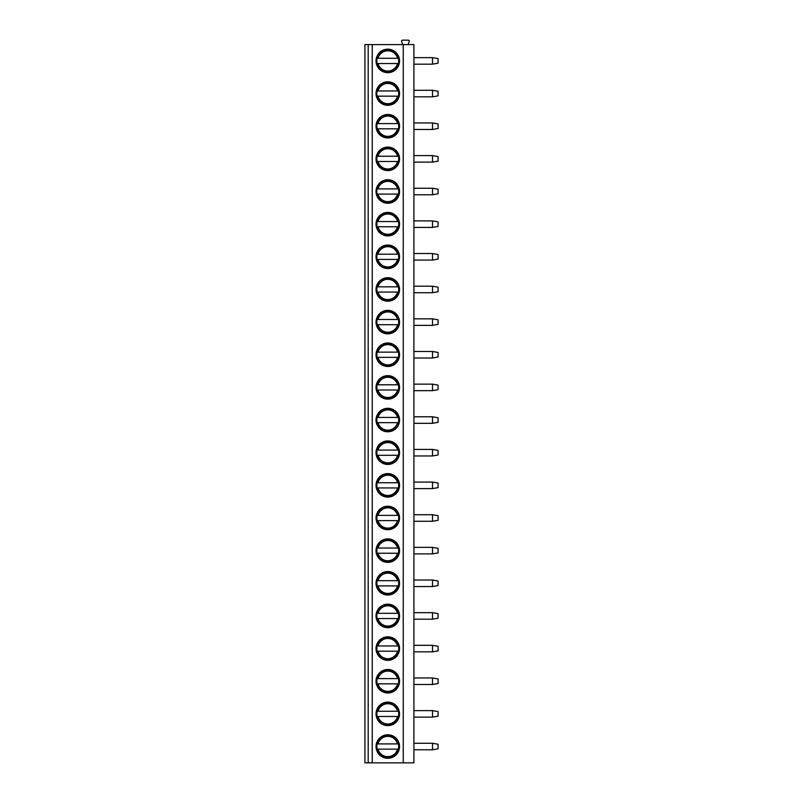 <?xml version="1.0" encoding="UTF-8"?>
<svg xmlns="http://www.w3.org/2000/svg" width="803" height="803" viewBox="0 0 803 803"><rect width="100%" height="100%" fill="white"/><g stroke="black" fill="none" stroke-linecap="round" stroke-linejoin="round"><path stroke-width="1.2" d="M413.906 44.587L364.933 44.587L364.933 762.85L413.906 762.85L413.906 44.587M402.805 44.587L401.661 41.615A0.984 0.984 0 0 1 402.504 40.15L408.336 40.15A0.984 0.984 0 0 1 409.179 41.615L408.034 44.587M368.196 44.587L368.196 762.85M372.231 44.587L372.231 762.85M403.247 44.587L403.247 762.85M376.035 60.918A11.754 11.754 0 0 1 387.789 49.164A11.754 11.754 0 0 1 399.543 60.918A11.754 11.754 0 0 1 387.789 72.671A11.754 11.754 0 0 1 376.035 60.918M376.035 93.56A11.754 11.754 0 0 1 387.789 81.806A11.754 11.754 0 0 1 399.543 93.56A11.754 11.754 0 0 1 387.789 105.313A11.754 11.754 0 0 1 376.035 93.56M376.035 126.212A11.754 11.754 0 0 1 387.789 114.458A11.754 11.754 0 0 1 399.543 126.212A11.754 11.754 0 0 1 387.789 137.965A11.754 11.754 0 0 1 376.035 126.212M376.035 158.864A11.754 11.754 0 0 1 387.789 147.11A11.754 11.754 0 0 1 399.543 158.864A11.754 11.754 0 0 1 387.789 170.607A11.754 11.754 0 0 1 376.035 158.864M376.035 191.505A11.754 11.754 0 0 1 387.789 179.752A11.754 11.754 0 0 1 399.543 191.505A11.754 11.754 0 0 1 387.789 203.259A11.754 11.754 0 0 1 376.035 191.505M376.035 224.157A11.754 11.754 0 0 1 387.789 212.404A11.754 11.754 0 0 1 399.543 224.157A11.754 11.754 0 0 1 387.789 235.911A11.754 11.754 0 0 1 376.035 224.157M376.035 256.799A11.754 11.754 0 0 1 387.789 245.045A11.754 11.754 0 0 1 399.543 256.799A11.754 11.754 0 0 1 387.789 268.553A11.754 11.754 0 0 1 376.035 256.799M376.035 289.451A11.754 11.754 0 0 1 387.789 277.697A11.754 11.754 0 0 1 399.543 289.451A11.754 11.754 0 0 1 387.789 301.205A11.754 11.754 0 0 1 376.035 289.451M376.035 322.103A11.754 11.754 0 0 1 387.789 310.349A11.754 11.754 0 0 1 399.543 322.103A11.754 11.754 0 0 1 387.789 333.857A11.754 11.754 0 0 1 376.035 322.103M376.035 354.745A11.754 11.754 0 0 1 387.789 342.991A11.754 11.754 0 0 1 399.543 354.745A11.754 11.754 0 0 1 387.789 366.499A11.754 11.754 0 0 1 376.035 354.745M376.035 387.397A11.754 11.754 0 0 1 387.789 375.643A11.754 11.754 0 0 1 399.543 387.397A11.754 11.754 0 0 1 387.789 399.151A11.754 11.754 0 0 1 376.035 387.397M376.035 420.039A11.754 11.754 0 0 1 387.789 408.295A11.754 11.754 0 0 1 399.543 420.039A11.754 11.754 0 0 1 387.789 431.793A11.754 11.754 0 0 1 376.035 420.039M376.035 452.691A11.754 11.754 0 0 1 387.789 440.937A11.754 11.754 0 0 1 399.543 452.691A11.754 11.754 0 0 1 387.789 464.445A11.754 11.754 0 0 1 376.035 452.691M376.035 485.343A11.754 11.754 0 0 1 387.789 473.589A11.754 11.754 0 0 1 399.543 485.343A11.754 11.754 0 0 1 387.789 497.097A11.754 11.754 0 0 1 376.035 485.343M376.035 517.985A11.754 11.754 0 0 1 387.789 506.231A11.754 11.754 0 0 1 399.543 517.985A11.754 11.754 0 0 1 387.789 529.739A11.754 11.754 0 0 1 376.035 517.985M376.035 550.637A11.754 11.754 0 0 1 387.789 538.883A11.754 11.754 0 0 1 399.543 550.637A11.754 11.754 0 0 1 387.789 562.391A11.754 11.754 0 0 1 376.035 550.637M376.035 583.289A11.754 11.754 0 0 1 387.789 571.535A11.754 11.754 0 0 1 399.543 583.289A11.754 11.754 0 0 1 387.789 595.043A11.754 11.754 0 0 1 376.035 583.289M376.035 615.931A11.754 11.754 0 0 1 387.789 604.177A11.754 11.754 0 0 1 399.543 615.931A11.754 11.754 0 0 1 387.789 627.685A11.754 11.754 0 0 1 376.035 615.931M376.035 648.583A11.754 11.754 0 0 1 387.789 636.829A11.754 11.754 0 0 1 399.543 648.583A11.754 11.754 0 0 1 387.789 660.337A11.754 11.754 0 0 1 376.035 648.583M376.035 681.225A11.754 11.754 0 0 1 387.789 669.481A11.754 11.754 0 0 1 399.543 681.225A11.754 11.754 0 0 1 387.789 692.979A11.754 11.754 0 0 1 376.035 681.225M376.035 713.877A11.754 11.754 0 0 1 387.789 702.123A11.754 11.754 0 0 1 399.543 713.877A11.754 11.754 0 0 1 387.789 725.631A11.754 11.754 0 0 1 376.035 713.877M376.035 746.529A11.754 11.754 0 0 1 387.789 734.775A11.754 11.754 0 0 1 399.543 746.529A11.754 11.754 0 0 1 387.789 758.283A11.754 11.754 0 0 1 376.035 746.529M413.906 57.645L432.516 57.645L432.516 64.18L413.906 64.18M432.516 64.18L438.067 63.196L438.067 58.629L432.516 57.645M413.906 90.297L432.516 90.297L432.516 96.832L413.906 96.832M432.516 96.832L438.067 95.848L438.067 91.281L432.516 90.297M413.906 122.949L432.516 122.949L432.516 129.474L413.906 129.474M432.516 129.474L438.067 128.5L438.067 123.923L432.516 122.949M413.906 155.591L432.516 155.591L432.516 162.126L413.906 162.126M432.516 162.126L438.067 161.142L438.067 156.575L432.516 155.591M413.906 188.243L432.516 188.243L432.516 194.768L413.906 194.768M432.516 194.768L438.067 193.794L438.067 189.217L432.516 188.243M413.906 220.895L432.516 220.895L432.516 227.42L413.906 227.42M432.516 227.42L438.067 226.436L438.067 221.869L432.516 220.895M413.906 253.537L432.516 253.537L432.516 260.072L413.906 260.072M432.516 260.072L438.067 259.088L438.067 254.521L432.516 253.537M413.906 286.189L432.516 286.189L432.516 292.714L413.906 292.714M432.516 292.714L438.067 291.74L438.067 287.163L432.516 286.189M413.906 318.831L432.516 318.831L432.516 325.366L413.906 325.366M432.516 325.366L438.067 324.382L438.067 319.815L432.516 318.831M413.906 351.483L432.516 351.483L432.516 358.018L413.906 358.018M432.516 358.018L438.067 357.034L438.067 352.467L432.516 351.483M413.906 384.135L432.516 384.135L432.516 390.659L413.906 390.659M432.516 390.659L438.067 389.686L438.067 385.109L432.516 384.135M413.906 416.777L432.516 416.777L432.516 423.311L413.906 423.311M432.516 423.311L438.067 422.328L438.067 417.761L432.516 416.777M413.906 449.429L432.516 449.429L432.516 455.953L413.906 455.953M432.516 455.953L438.067 454.98L438.067 450.403L432.516 449.429M413.906 482.071L432.516 482.071L432.516 488.605L413.906 488.605M432.516 488.605L438.067 487.622L438.067 483.055L432.516 482.071M413.906 514.723L432.516 514.723L432.516 521.257L413.906 521.257M432.516 521.257L438.067 520.274L438.067 515.707L432.516 514.723M413.906 547.375L432.516 547.375L432.516 553.899L413.906 553.899M432.516 553.899L438.067 552.926L438.067 548.349L432.516 547.375M413.906 580.017L432.516 580.017L432.516 586.551L413.906 586.551M432.516 586.551L438.067 585.568L438.067 581.001L432.516 580.017M413.906 612.669L432.516 612.669L432.516 619.193L413.906 619.193M432.516 619.193L438.067 618.22L438.067 613.653L432.516 612.669M413.906 645.321L432.516 645.321L432.516 651.845L413.906 651.845M432.516 651.845L438.067 650.872L438.067 646.295L432.516 645.321M413.906 677.963L432.516 677.963L432.516 684.497L413.906 684.497M432.516 684.497L438.067 683.514L438.067 678.947L432.516 677.963M413.906 710.615L432.516 710.615L432.516 717.139L413.906 717.139M432.516 717.139L438.067 716.166L438.067 711.588L432.516 710.615M413.906 743.257L432.516 743.257L432.516 749.791L413.906 749.791M432.516 749.791L438.067 748.808L438.067 744.24L432.516 743.257M376.848 60.918A10.941 10.941 0 0 0 387.789 71.848A10.941 10.941 0 0 0 398.72 60.918A10.941 10.941 0 0 0 387.789 49.977A10.941 10.941 0 0 0 376.848 60.918M377.169 63.527L398.408 63.527M398.408 58.298L398.91 58.298M376.667 58.298L377.169 58.298M398.91 63.527L397.565 63.527A10.118 10.118 0 0 1 378.012 63.527L376.667 63.527M378.012 58.298L397.565 58.298A10.118 10.118 0 0 0 378.012 58.298M376.848 93.56A10.941 10.941 0 0 0 387.789 104.5A10.941 10.941 0 0 0 398.72 93.56A10.941 10.941 0 0 0 387.789 82.629A10.941 10.941 0 0 0 376.848 93.56M398.408 90.95L398.91 90.95M376.667 90.95L377.169 90.95M377.169 96.169L398.408 96.169M378.012 90.95L397.565 90.95A10.118 10.118 0 0 0 378.012 90.95M398.91 96.169L397.565 96.169A10.118 10.118 0 0 1 378.012 96.169L376.667 96.169M376.848 126.212A10.941 10.941 0 0 0 387.789 137.142A10.941 10.941 0 0 0 398.72 126.212A10.941 10.941 0 0 0 387.789 115.271A10.941 10.941 0 0 0 376.848 126.212M398.408 123.602L398.91 123.602M376.667 123.602L377.169 123.602M377.169 128.821L398.408 128.821M378.012 123.602L397.565 123.602A10.118 10.118 0 0 0 378.012 123.602M398.91 128.821L397.565 128.821A10.118 10.118 0 0 1 378.012 128.821L376.667 128.821M376.848 158.864A10.941 10.941 0 0 0 387.789 169.794A10.941 10.941 0 0 0 398.72 158.864A10.941 10.941 0 0 0 387.789 147.923A10.941 10.941 0 0 0 376.848 158.864M398.408 156.244L398.91 156.244M376.667 156.244L377.169 156.244M377.169 161.473L398.408 161.473M378.012 156.244L397.565 156.244A10.118 10.118 0 0 0 378.012 156.244M398.91 161.473L397.565 161.473A10.118 10.118 0 0 1 378.012 161.473L376.667 161.473M376.848 191.505A10.941 10.941 0 0 0 387.789 202.446A10.941 10.941 0 0 0 398.72 191.505A10.941 10.941 0 0 0 387.789 180.575A10.941 10.941 0 0 0 376.848 191.505M398.408 188.896L398.91 188.896M376.667 188.896L377.169 188.896M377.169 194.115L398.408 194.115M378.012 188.896L397.565 188.896A10.118 10.118 0 0 0 378.012 188.896M398.91 194.115L397.565 194.115A10.118 10.118 0 0 1 378.012 194.115L376.667 194.115M376.848 224.157A10.941 10.941 0 0 0 387.789 235.088A10.941 10.941 0 0 0 398.72 224.157A10.941 10.941 0 0 0 387.789 213.217A10.941 10.941 0 0 0 376.848 224.157M398.408 221.548L398.91 221.548M376.667 221.548L377.169 221.548M377.169 226.767L398.408 226.767M378.012 221.548L397.565 221.548A10.118 10.118 0 0 0 378.012 221.548M398.91 226.767L397.565 226.767A10.118 10.118 0 0 1 378.012 226.767L376.667 226.767M376.848 256.799A10.941 10.941 0 0 0 387.789 267.74A10.941 10.941 0 0 0 398.72 256.799A10.941 10.941 0 0 0 387.789 245.869A10.941 10.941 0 0 0 376.848 256.799M398.408 254.19L398.91 254.19M376.667 254.19L377.169 254.19M377.169 259.419L398.408 259.419M378.012 254.19L397.565 254.19A10.118 10.118 0 0 0 378.012 254.19M398.91 259.419L397.565 259.419A10.118 10.118 0 0 1 378.012 259.419L376.667 259.419M376.848 289.451A10.941 10.941 0 0 0 387.789 300.392A10.941 10.941 0 0 0 398.72 289.451A10.941 10.941 0 0 0 387.789 278.511A10.941 10.941 0 0 0 376.848 289.451M398.408 286.842L398.91 286.842M376.667 286.842L377.169 286.842M377.169 292.061L398.408 292.061M378.012 286.842L397.565 286.842A10.118 10.118 0 0 0 378.012 286.842M398.91 292.061L397.565 292.061A10.118 10.118 0 0 1 378.012 292.061L376.667 292.061M376.848 322.103A10.941 10.941 0 0 0 387.789 333.034A10.941 10.941 0 0 0 398.72 322.103A10.941 10.941 0 0 0 387.789 311.162A10.941 10.941 0 0 0 376.848 322.103M398.408 319.484L398.91 319.484M376.667 319.484L377.169 319.484M377.169 324.713L398.408 324.713M378.012 319.484L397.565 319.484A10.118 10.118 0 0 0 378.012 319.484M398.91 324.713L397.565 324.713A10.118 10.118 0 0 1 378.012 324.713L376.667 324.713M376.848 354.745A10.941 10.941 0 0 0 387.789 365.686A10.941 10.941 0 0 0 398.72 354.745A10.941 10.941 0 0 0 387.789 343.814A10.941 10.941 0 0 0 376.848 354.745M398.408 352.136L398.91 352.136M376.667 352.136L377.169 352.136M377.169 357.355L398.408 357.355M378.012 352.136L397.565 352.136A10.118 10.118 0 0 0 378.012 352.136M398.91 357.355L397.565 357.355A10.118 10.118 0 0 1 378.012 357.355L376.667 357.355M376.848 387.397A10.941 10.941 0 0 0 387.789 398.328A10.941 10.941 0 0 0 398.72 387.397A10.941 10.941 0 0 0 387.789 376.456A10.941 10.941 0 0 0 376.848 387.397M398.408 384.788L398.91 384.788M376.667 384.788L377.169 384.788M377.169 390.007L398.408 390.007M378.012 384.788L397.565 384.788A10.118 10.118 0 0 0 378.012 384.788M398.91 390.007L397.565 390.007A10.118 10.118 0 0 1 378.012 390.007L376.667 390.007M376.848 420.039A10.941 10.941 0 0 0 387.789 430.98A10.941 10.941 0 0 0 398.72 420.039A10.941 10.941 0 0 0 387.789 409.108A10.941 10.941 0 0 0 376.848 420.039M398.408 417.43L398.91 417.43M376.667 417.43L377.169 417.43M377.169 422.659L398.408 422.659M378.012 417.43L397.565 417.43A10.118 10.118 0 0 0 378.012 417.43M398.91 422.659L397.565 422.659A10.118 10.118 0 0 1 378.012 422.659L376.667 422.659M376.848 452.691A10.941 10.941 0 0 0 387.789 463.632A10.941 10.941 0 0 0 398.72 452.691A10.941 10.941 0 0 0 387.789 441.76A10.941 10.941 0 0 0 376.848 452.691M398.408 450.081L398.91 450.081M376.667 450.081L377.169 450.081M377.169 455.301L398.408 455.301M378.012 450.081L397.565 450.081A10.118 10.118 0 0 0 378.012 450.081M398.91 455.301L397.565 455.301A10.118 10.118 0 0 1 378.012 455.301L376.667 455.301M376.848 485.343A10.941 10.941 0 0 0 387.789 496.274A10.941 10.941 0 0 0 398.72 485.343A10.941 10.941 0 0 0 387.789 474.402A10.941 10.941 0 0 0 376.848 485.343M398.408 482.733L398.91 482.733M376.667 482.733L377.169 482.733M377.169 487.953L398.408 487.953M378.012 482.733L397.565 482.733A10.118 10.118 0 0 0 378.012 482.733M398.91 487.953L397.565 487.953A10.118 10.118 0 0 1 378.012 487.953L376.667 487.953M376.848 517.985A10.941 10.941 0 0 0 387.789 528.926A10.941 10.941 0 0 0 398.72 517.985A10.941 10.941 0 0 0 387.789 507.054A10.941 10.941 0 0 0 376.848 517.985M398.408 515.375L398.91 515.375M376.667 515.375L377.169 515.375M377.169 520.605L398.408 520.605M378.012 515.375L397.565 515.375A10.118 10.118 0 0 0 378.012 515.375M398.91 520.605L397.565 520.605A10.118 10.118 0 0 1 378.012 520.605L376.667 520.605M376.848 550.637A10.941 10.941 0 0 0 387.789 561.578A10.941 10.941 0 0 0 398.72 550.637A10.941 10.941 0 0 0 387.789 539.696A10.941 10.941 0 0 0 376.848 550.637M398.408 548.027L398.91 548.027M376.667 548.027L377.169 548.027M377.169 553.247L398.408 553.247M378.012 548.027L397.565 548.027A10.118 10.118 0 0 0 378.012 548.027M398.91 553.247L397.565 553.247A10.118 10.118 0 0 1 378.012 553.247L376.667 553.247M376.848 583.289A10.941 10.941 0 0 0 387.789 594.22A10.941 10.941 0 0 0 398.72 583.289A10.941 10.941 0 0 0 387.789 572.348A10.941 10.941 0 0 0 376.848 583.289M398.408 580.669L398.91 580.669M376.667 580.669L377.169 580.669M377.169 585.899L398.408 585.899M378.012 580.669L397.565 580.669A10.118 10.118 0 0 0 378.012 580.669M398.91 585.899L397.565 585.899A10.118 10.118 0 0 1 378.012 585.899L376.667 585.899M376.848 615.931A10.941 10.941 0 0 0 387.789 626.872A10.941 10.941 0 0 0 398.72 615.931A10.941 10.941 0 0 0 387.789 605A10.941 10.941 0 0 0 376.848 615.931M398.408 613.321L398.91 613.321M376.667 613.321L377.169 613.321M377.169 618.541L398.408 618.541M378.012 613.321L397.565 613.321A10.118 10.118 0 0 0 378.012 613.321M398.91 618.541L397.565 618.541A10.118 10.118 0 0 1 378.012 618.541L376.667 618.541M376.848 648.583A10.941 10.941 0 0 0 387.789 659.514A10.941 10.941 0 0 0 398.72 648.583A10.941 10.941 0 0 0 387.789 637.642A10.941 10.941 0 0 0 376.848 648.583M398.408 645.973L398.91 645.973M376.667 645.973L377.169 645.973M377.169 651.193L398.408 651.193M378.012 645.973L397.565 645.973A10.118 10.118 0 0 0 378.012 645.973M398.91 651.193L397.565 651.193A10.118 10.118 0 0 1 378.012 651.193L376.667 651.193M376.848 681.225A10.941 10.941 0 0 0 387.789 692.166A10.941 10.941 0 0 0 398.72 681.225A10.941 10.941 0 0 0 387.789 670.294A10.941 10.941 0 0 0 376.848 681.225M398.408 678.615L398.91 678.615M376.667 678.615L377.169 678.615M377.169 683.845L398.408 683.845M378.012 678.615L397.565 678.615A10.118 10.118 0 0 0 378.012 678.615M398.91 683.845L397.565 683.845A10.118 10.118 0 0 1 378.012 683.845L376.667 683.845M376.848 713.877A10.941 10.941 0 0 0 387.789 724.818A10.941 10.941 0 0 0 398.72 713.877A10.941 10.941 0 0 0 387.789 702.946A10.941 10.941 0 0 0 376.848 713.877M398.408 711.267L398.91 711.267M376.667 711.267L377.169 711.267M377.169 716.487L398.408 716.487M378.012 711.267L397.565 711.267A10.118 10.118 0 0 0 378.012 711.267M398.91 716.487L397.565 716.487A10.118 10.118 0 0 1 378.012 716.487L376.667 716.487M376.848 746.529A10.941 10.941 0 0 0 387.789 757.46A10.941 10.941 0 0 0 398.72 746.529A10.941 10.941 0 0 0 387.789 735.588A10.941 10.941 0 0 0 376.848 746.529M398.408 743.909L398.91 743.909M376.667 743.909L377.169 743.909M377.169 749.139L398.408 749.139M378.012 743.909L397.565 743.909A10.118 10.118 0 0 0 378.012 743.909M398.91 749.139L397.565 749.139A10.118 10.118 0 0 1 378.012 749.139L376.667 749.139"/></g></svg>

